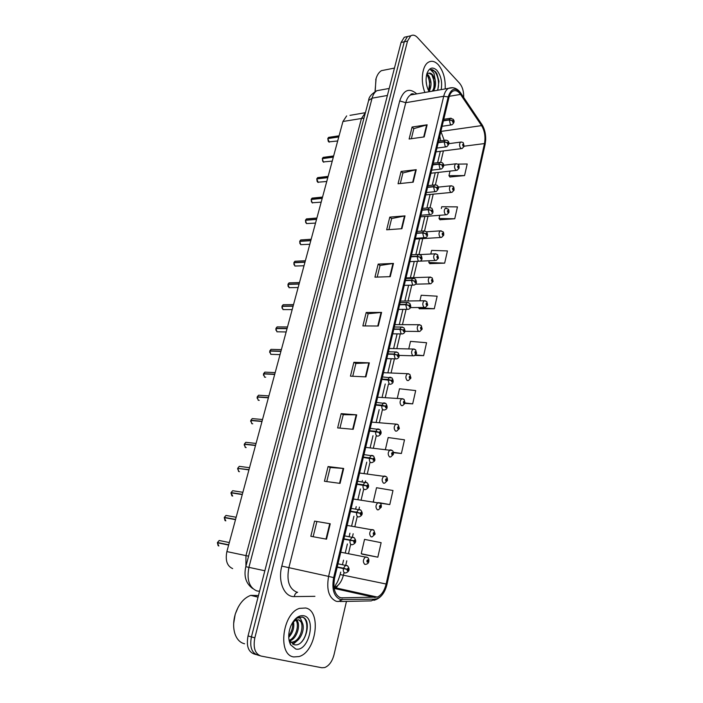 <?xml version="1.0" encoding="UTF-8"?>
<svg xmlns="http://www.w3.org/2000/svg" width="703" height="703" viewBox="0 0 703 703"><rect width="100%" height="100%" fill="white"/><g stroke="black" fill="none" stroke-linecap="round" stroke-linejoin="round"><path stroke-width="1.05" d="M248.59 556.17L245.953 555.616L245.918 566.275L245.953 555.616L361.439 118.491L365.411 112.682L349.989 115.354M232.658 568.604C227.078 566.1 225.153 560.423 226.884 551.583L342.941 121.496L346.667 115.907M226.884 551.583L245.953 555.616L361.439 118.491L365.384 112.788M293.775 656.936L299.021 656.558C316.271 651.98 321.781 610.942 305.717 607.998L299.636 608.35C282.465 612.963 277.263 655.082 293.775 656.936L299.021 656.558C316.271 651.98 321.781 610.942 305.717 607.998L299.636 608.35C282.465 612.963 277.263 655.082 293.775 656.936M445.166 88.921C445.658 79 443.347 70.924 438.25 64.694C434.92 61.231 431.633 60.423 428.382 62.259C422.09 65.731 420.262 81.495 424.937 92.453C420.262 81.495 422.09 65.731 428.382 62.259C431.633 60.423 434.92 61.231 438.25 64.694C443.347 70.924 445.658 79 445.166 88.921M340.63 597.84C334.813 595.081 332.809 588.446 334.628 577.928L448.909 97.682C449.674 94.589 450.922 92.471 452.644 91.328C455.351 89.835 457.978 90.863 460.518 94.413L481.581 125.617C484.692 130.872 485.659 136.857 484.472 143.57L386.132 584.008C384.444 590.775 381.527 595.133 377.37 597.093L340.63 597.84M340.243 599.483L374.971 599.149C380.578 598.323 384.576 593.367 386.984 584.29L485.676 140.125C485.87 134.361 484.754 129.37 482.328 125.143L460.913 93.35C455.474 86.926 451.229 88.112 448.18 96.917L333.653 577.62C331.649 589.184 333.846 596.469 340.243 599.483M410.376 35.906L407.503 36.538L404.269 41.802L251.428 636.9C249.565 646.813 251.63 652.859 257.614 655.038C251.63 652.859 249.565 646.813 251.428 636.9L404.269 41.802L407.503 36.538L410.376 35.906M411.352 138.711L413.839 128.631L427.143 124.791L412.081 127.032L409.12 139.027L424.199 136.909L427.143 124.791M413.821 128.702L412.081 127.032M400.297 183.527L402.907 172.956L416.238 169.687L401.097 171.444L398.047 183.764L413.206 182.156L416.238 169.687M402.889 173.017L401.097 171.444M388.917 229.635L391.65 218.545L405.016 215.883L389.796 217.113L386.659 229.793L401.905 228.712L405.016 215.883M391.641 218.598L389.796 217.113M377.212 277.087L380.077 265.453L393.469 263.44L378.17 264.108L374.936 277.167L390.262 276.648L393.469 263.44M380.068 265.506L378.17 264.108M314.575 521.116L330.252 523.779L314.575 521.116L310.823 536.292L326.517 539.175L330.252 523.779M328.081 466.555L330.225 467.495L343.688 468.47L328.081 466.555L324.435 481.265L340.067 483.383L343.688 468.47M339.944 428.118L343.257 414.682L356.702 414.849L341.166 413.645L337.642 427.916L353.196 429.305L356.702 414.849M343.249 414.708L341.166 413.645M352.739 376.263L355.894 363.46L369.33 362.853L353.873 362.309L350.446 376.158L365.929 376.878L369.33 362.853M355.885 363.495L353.873 362.309M365.156 325.937L368.17 313.731L381.58 312.404L366.201 312.484L362.871 325.928L378.276 326.016L381.58 312.404M368.152 313.784L366.201 312.484M463.681 97.436C463.857 91.539 462.486 86.803 459.569 83.244L417.45 37.505C415.157 35.115 412.916 34.561 410.737 35.827L407.512 41.099L254.829 637.858C252.975 647.806 255.031 653.869 261.015 656.048L321.842 667.753L324.707 667.56C329.109 665.776 332.229 661.461 334.048 654.625L346.465 601.381M429.832 263.643L444.656 263.142L447.433 250.927L431.624 250.391L430.772 254.047M440.008 219.731L454.744 218.765L457.451 206.875L441.756 206.726L441.335 208.554M449.911 176.989L464.56 175.574L467.196 163.992L457.653 164.124M405.077 403.373L412.67 403.874L415.693 390.587L399.497 388.777L397.257 398.452M393.46 452.662L401.395 453.497L404.506 439.823L388.179 437.547L385.42 449.419M377.599 502.794L389.787 504.578L392.986 490.501L376.527 487.724L373.293 501.661L374.04 502.039M362.484 554.236L377.827 557.18L381.123 542.681L364.541 539.377L361.21 553.727L362.634 554.289M419.375 308.758L434.296 308.758L437.152 296.191L421.211 295.26L419.919 300.814M415.201 355.41L423.637 355.648L426.572 342.73L410.499 341.368L408.751 348.934M330.234 467.477L326.754 481.581M316.798 521.916L313.143 536.723M423.637 355.648L415.772 354.927M412.67 403.874L405.174 402.986L404.374 401.167C403.364 401.448 403.188 402.204 403.847 403.452L404.752 402.731L404.005 402.766L404.049 401.844L404.77 402.626M401.395 453.497L393.381 452.319M389.787 504.578L379.558 502.768M377.827 557.18L361.21 553.727M418.364 307.51L419.498 308.872M434.296 308.758L418.32 307.712M429.217 260.751L428.812 262.509L429.946 263.774M444.656 263.142L428.812 262.509M439.77 215.294L439.024 218.519L440.122 219.872M454.744 218.765L439.024 218.519M450.034 171.093L448.962 175.688L450.025 177.13M452.609 164.194L451.607 164.309M464.56 175.574L448.962 175.688M302.422 641.11L302.923 640.134M407.16 36.618L404.287 37.25L401.053 42.505L248.045 635.943C246.182 645.82 248.247 651.848 254.231 654.036L256.393 654.669M228.66 545.018L217.464 542.514L228.712 544.816M218.141 545.721L217.394 542.751L228.651 545.062M337.168 567.277L346.939 569.333L347.405 570.81C348.574 570.256 348.776 569.404 348.011 568.235L346.966 569.219L347.827 569.008L347.721 570.028L346.939 569.333M345.92 569.096L347.414 569.404M337.194 567.163L345.358 568.973M346.966 569.219L343.486 568.217L345.551 565.326L347.229 565.651M337.247 566.943L343.486 568.217M368.231 561.275L368.829 561.354L367.915 559.773C366.799 560.291 366.615 561.117 367.335 562.268L368.328 561.319L367.511 561.521L367.607 560.528L368.354 561.205M367.326 561.02L367.906 561.135M368.328 561.319L368.767 561.6C368.618 563.033 367.616 563.947 365.78 564.333L364.787 564.377C362.713 562.013 362.95 559.535 365.498 556.943L367.045 557.224M367.326 560.976L367.915 561.091M227.368 515.677L225.988 515.431L224.327 517.382L225.391 517.812M225.804 520.888L224.266 517.61L235.505 519.64M351.597 540.607L343.864 539.139L354.453 540.792L354.365 541.793L353.583 541.082L354.04 542.558C355.182 542.057 355.384 541.222 354.628 540.036L353.609 540.976L354.048 541.169M353.609 540.976L350.156 539.974L352.124 537.206L353.767 537.487M343.934 538.85L350.156 539.974M236.155 517.25L225.988 515.431L224.327 517.382L235.567 519.403M234.029 490.931L232.675 490.72L231.094 492.592L231.928 492.961M230.979 493.304L231.059 492.821L242.263 494.587M350.437 511.512L360.121 513.278L360.569 514.754C361.702 514.297 361.896 513.471 361.157 512.267L360.147 513.164L360.982 513.014L360.894 514.007L360.121 513.278M360.147 513.164L356.72 512.162L358.592 509.517L360.2 509.754M350.516 511.186L356.72 512.162M242.886 492.302L232.675 490.72L231.094 492.592L242.333 494.35M238.458 468.47L248.994 469.648M237.64 469.077L237.737 468.374L248.932 469.876M356.913 484.279L366.562 485.896L367.001 487.381C368.108 486.968 368.302 486.151 367.572 484.929L366.579 485.791L367.405 485.668L367.326 486.643L366.562 485.896M366.579 485.791L363.187 484.789L364.962 482.249L366.535 482.451M356.992 483.963L363.187 484.789M247.069 442.451L245.795 442.31L244.363 444.041L244.925 444.34M244.222 445.157L244.328 444.27L255.505 445.517M363.302 457.46L372.898 458.936L373.328 460.43C374.427 460.052 374.611 459.252 373.899 458.013L372.924 458.831L373.724 458.743L373.662 459.7L372.898 458.936M372.924 458.831L369.55 457.838L371.246 455.395L372.775 455.57M363.372 457.143L369.55 457.838M256.068 443.444L245.795 442.31L244.363 444.041L255.567 445.289M374.796 533.955L374.224 532.32C373.126 532.804 372.942 533.621 373.653 534.781L374.629 533.876L373.829 534.043L373.917 533.067L374.655 533.77M373.636 533.586L374.216 533.682M374.629 533.876L375.059 534.201L372.159 536.864L371.114 536.899C369.084 534.544 369.303 532.092 371.755 529.57L373.275 529.816M373.644 533.542L374.224 533.639M381.105 507.004L380.437 505.299C379.356 505.729 379.172 506.538 379.875 507.715L380.833 506.845L380.042 506.995L380.121 506.028L380.859 506.74M379.857 506.555L380.428 506.643M380.833 506.845L381.254 507.215L378.434 509.816L377.353 509.842C375.367 507.487 375.56 505.079 377.924 502.61L379.409 502.821M379.857 506.512L380.437 506.599M387.265 480.439L386.553 478.673C385.499 479.068 385.314 479.868 386.009 481.063L386.949 480.228L386.175 480.342L386.237 479.393L386.975 480.123M385.991 479.938L386.545 480.008M386.949 480.228L387.353 480.632L384.62 483.181L383.495 483.198C381.553 480.843 381.72 478.462 384.005 476.054L385.446 476.239M385.991 479.894L386.562 479.973M258.467 595.52L250.743 595.362C243.765 597.981 238.607 604.246 235.277 614.158C233.185 621.39 233.097 628.025 235.022 634.036C237.008 639.528 240.198 642.77 244.609 643.772M256.244 595.88L252.043 595.678M238.238 607.058L235.224 614.176L233.66 623.526M293.45 621.628C294.583 627.313 293.01 632.559 288.74 637.366M292.553 622.542C293.125 627.208 291.842 631.637 288.722 635.828M295.515 619.106L296.367 619.712M296.543 619.888C301.244 624.15 297.061 639.238 289.531 640.916L289.205 640.995M295.032 619.264L295.691 619.941M295.822 620.125C299.68 624.774 295.901 638.052 289.074 640.363M290.567 644.765L295.708 649.001C308.591 652.366 316.781 618.148 303.819 615.758C298.678 615.011 294.346 618.42 290.805 625.995C288.125 633.131 288.045 639.387 290.567 644.765L289.864 640.916L293.951 644.616C305.058 648.078 312.545 620.274 302.782 617.19L298.626 617.26L295.269 619.299C297.193 617.779 298.942 617.506 300.524 618.473L302.677 623.605L298.854 619.861L296.086 620.028L292.589 622.48M302.677 623.605C304.917 629.484 300.462 640.802 294.232 642.217L290.55 642.059L294.232 642.217M298.555 619.791C305.084 621.557 301.692 639.958 293.054 641.892M290.031 641.813L289.284 641.356M302 616.979C308.722 618.561 308.494 634.888 301.148 642.419M296.227 641.356L292.676 644.062M296.947 619.8L297.176 620.687M298.327 639.695L293.116 644.3M386.193 69.72L381.43 70.66C378.926 72.207 377.089 75.01 375.92 79.052L375.2 91.469M376.105 78.428L375.033 91.566M426.08 80.493L426.659 85.195M427.072 74.096L428.496 75.362C431.677 80.555 431.862 85.986 429.058 91.645M426.598 74.755L428.461 77.304L429.823 82.163L428.593 90.792M437.749 90.221L438.953 81.284L436.958 73.894L435.5 71.653L430.491 69.746L433.944 73.165L435.192 79.931L432.459 74.615C430.93 73.068 429.428 72.681 427.942 73.455M435.192 79.931C435.965 84.298 435.377 87.98 433.426 90.977M428.812 73.121L431.844 74.738L434.305 81.662C434.682 85.467 434.015 88.64 432.31 91.17M441.176 89.624C442.442 82.023 441.009 75.581 436.879 70.3C432.697 66.513 429.384 67.558 426.967 73.437C425.315 79.685 426.027 85.784 429.111 91.724M430.491 69.746C435.632 67.813 440.869 81.662 437.477 90.265M432.002 74.949C433.883 79.052 434.48 83.455 433.777 88.165M427.617 75.871C429.445 79.896 430.034 84.219 429.375 88.815M253.458 418.707L252.228 418.601L250.857 420.271L251.34 420.535M250.716 421.563L250.795 420.491L261.991 421.492M369.585 431.044L379.137 432.389L379.567 433.883C380.639 433.549 380.824 432.758 380.121 431.51L379.163 432.283L379.954 432.222L379.901 433.171L379.137 432.389M379.163 432.283L375.824 431.291L377.432 428.953L378.917 429.094M369.655 430.737L375.824 431.291M250.883 420.262L262.052 421.273M259.759 395.288L258.572 395.209L257.263 396.817L257.685 397.063M257.14 398.285L257.201 397.037L268.379 397.801M375.771 405.033L385.288 406.246L385.701 407.74C386.764 407.45 386.949 406.668 386.255 405.403L385.306 406.141L386.088 406.106L386.044 407.046L385.288 406.246M385.306 406.141L381.993 405.148L383.53 402.907L384.963 403.012M375.85 404.726L381.993 405.148M257.289 396.817L268.441 397.582M258.221 400.244L257.228 397.037L258.291 400.279L259.266 400.35M265.971 372.186L264.829 372.133L263.95 373.917M263.484 375.305L263.52 373.899L274.688 374.435M381.87 379.4L391.343 380.49L391.756 381.993C392.801 381.738 392.977 380.964 392.292 379.69L391.36 380.393L392.133 380.376L392.089 381.307L391.343 380.49M391.36 380.393L388.074 379.4L389.532 377.247L390.93 377.326M381.94 379.102L388.074 379.4M263.607 373.68L274.75 374.216M393.311 454.27L392.582 452.451C391.536 452.811 391.36 453.593 392.046 454.806L392.968 454.006L392.204 454.094L392.265 453.154L392.995 453.91M392.028 453.725L392.573 453.778M392.968 454.006L393.364 454.446L390.701 456.95L389.541 456.941C387.643 454.595 387.792 452.24 389.989 449.894L391.404 450.043M392.028 453.681L392.59 453.743M399.251 428.479L398.522 426.616C397.494 426.932 397.318 427.705 397.986 428.935L398.909 428.18L398.153 428.241L398.206 427.31L398.926 428.074M397.977 427.89L398.513 427.934M398.909 428.18L399.286 428.645L396.703 431.097L395.508 431.08C393.645 428.733 393.777 426.413 395.894 424.12L397.265 424.243M397.968 427.846L398.522 427.899M405.104 403.065L404.102 399.409L401.712 398.724L403.039 398.821M403.838 402.441L404.366 402.476M404.752 402.731L405.121 403.232L402.599 405.64L401.378 405.605C399.559 403.258 399.664 400.965 401.712 398.724L377.634 397.221M403.83 402.397L404.374 402.432M272.105 349.4L271.007 349.365L270.145 351.078M269.75 352.634L269.759 351.078L280.91 351.377M387.88 354.154L393.996 354.33L397.3 355.12L397.713 356.623C398.742 356.403 398.917 355.648 398.241 354.356L397.327 355.024L398.083 355.033L398.056 355.955L397.3 355.12M397.327 355.024L394.067 354.031L395.455 351.966L396.8 352.018M387.951 353.864L394.067 354.031M281.376 349.646L271.007 349.365L269.811 350.859L280.963 351.166M270.787 354.312L269.785 351.069L270.822 354.33L280.031 354.628M278.16 326.913L277.105 326.904L276.261 328.547M275.936 330.261L275.936 328.547L287.044 328.635M393.794 329.285L399.902 329.329L403.179 330.129L403.584 331.631C404.594 331.447 404.77 330.7 404.111 329.399L403.206 330.023L403.953 330.067L403.926 330.972L403.179 330.129M403.206 330.023L399.963 329.039L401.29 327.053L402.582 327.08M393.865 328.995L399.963 329.039M287.492 326.974L277.105 326.904L275.963 328.345L287.105 328.424M284.135 304.724L283.124 304.733L282.298 306.315M282.044 308.169L282.008 306.323L293.098 306.2M399.629 304.768L405.71 304.707L408.97 305.497L409.366 307.009C410.359 306.86 410.534 306.121 409.884 304.803L408.997 305.401L409.726 305.462L409.708 306.359L408.97 305.497M408.997 305.401L405.78 304.417L407.046 302.51L408.276 302.518M399.699 304.487L405.78 304.417M282.061 306.113L293.16 305.99M290.031 282.826L289.065 282.861L288.265 284.381M288.072 286.367L287.993 284.39L299.074 284.056M405.376 280.611L411.448 280.435L414.673 281.226L415.069 282.738C416.044 282.624 416.22 281.894 415.578 280.567L414.7 281.13L415.42 281.218L415.411 282.105L414.673 281.226M414.7 281.13L411.51 280.146L412.714 278.318L413.9 278.3M405.446 280.33L411.51 280.146M288.054 284.188L299.126 283.854M295.858 261.217L294.935 261.261L294.153 262.729M294.03 264.846L293.88 262.755L304.97 262.21M411.044 256.806L417.09 256.516L420.297 257.307L420.684 258.827C421.651 258.739 421.818 258.027 421.185 256.683L420.324 257.219L421.035 257.324L421.027 258.203L420.297 257.307M420.324 257.219L417.16 256.235L418.303 254.477L419.436 254.442M411.114 256.525L417.16 256.235M293.959 262.544L305.023 262.008M294.856 266.006L293.907 262.746L294.891 266.024L304.004 265.769M410.86 378.029L410.139 376.087C409.146 376.333 408.97 377.08 409.621 378.337L410.508 377.652L409.779 377.66L409.814 376.755L410.534 377.555M409.612 377.362L410.13 377.388M410.508 377.652L410.868 378.179L408.417 380.551L407.16 380.49C405.385 378.152 405.473 375.885 407.45 373.697L408.724 373.768M409.612 377.326L410.139 377.344M416.536 353.345L415.816 351.368C414.84 351.579 414.665 352.317 415.315 353.591L416.185 352.941L415.464 352.924L415.499 352.027L416.211 352.844M415.306 352.651L415.816 352.66L415.297 352.607M416.185 352.941L416.536 353.504L414.146 355.823L412.863 355.753C411.123 353.407 411.202 351.166 413.1 349.031L414.339 349.075M422.125 329.022L421.422 327.009C420.456 327.185 420.289 327.914 420.921 329.197L421.782 328.582L421.071 328.538L421.097 327.651L421.8 328.486M420.921 328.292L421.413 328.292M421.782 328.582L422.116 329.171L419.788 331.464L418.487 331.368C416.782 329.022 416.844 326.807 418.672 324.724L419.867 324.742M420.912 328.257L421.422 328.257M427.635 305.04L426.941 303.002C425.983 303.142 425.825 303.863 426.449 305.155L427.292 304.575L426.589 304.513L426.616 303.634L427.319 304.478M426.457 304.285L426.932 304.276M427.292 304.575L427.617 305.19L425.35 307.448L424.023 307.325C422.354 304.988 422.406 302.8 424.173 300.761L425.315 300.761M426.449 304.241L426.941 304.241M433.066 281.402L432.38 279.337C431.44 279.442 431.282 280.154 431.888 281.455L432.732 280.901L432.037 280.822L432.055 279.952L432.749 280.813M431.906 280.611L432.371 280.602M432.732 280.901L433.048 281.551L430.825 283.775L429.489 283.634C427.846 281.297 427.89 279.126 429.595 277.131L430.693 277.114M431.897 280.576L432.38 280.559M301.605 239.89L300.726 239.951L299.97 241.366M299.917 243.607L299.742 241.384L310.788 240.646M416.633 233.343L422.661 232.939L425.842 233.739L426.22 235.25C427.169 235.197 427.336 234.494 426.712 233.141L425.86 233.642L426.563 233.774L426.563 234.644L425.842 233.739M425.86 233.642L422.723 232.658L423.821 230.971L424.902 230.918M416.694 233.062L422.723 232.658M311.165 239.248L300.726 239.951L299.768 241.191L310.84 240.444M307.281 218.835L306.438 218.905L305.717 220.276M305.726 222.623L305.471 220.303L316.526 219.371M422.134 210.206L428.145 209.696L431.308 210.496L431.677 212.016C432.617 211.99 432.784 211.295 432.169 209.933L431.326 210.408L432.02 210.557L432.02 211.418L431.308 210.496M431.326 210.408L428.215 209.424L429.252 207.807L430.289 207.737M422.195 209.933L428.215 209.424M305.559 220.092L316.578 219.169M312.888 198.053L312.088 198.132L311.385 199.459M311.464 201.91L311.192 199.476L322.194 198.36M427.565 187.393L433.558 186.787L436.695 187.587L437.055 189.107C437.987 189.116 438.145 188.43 437.538 187.051L436.712 187.499L437.398 187.666L437.398 188.518L436.695 187.587M436.712 187.499L433.619 186.523L434.621 184.959L435.596 184.88M427.626 187.13L433.619 186.523M311.244 199.283L322.246 198.167M318.424 177.534L317.668 177.622L316.983 178.905M317.123 181.462L316.807 178.922L327.791 177.631M432.916 164.906L438.892 164.203L442.002 164.994L442.363 166.523C443.277 166.558 443.435 165.882 442.837 164.493L442.02 164.906L442.697 165.1L442.705 165.952L442.002 164.994M442.02 164.906L438.953 163.94L439.902 162.437L440.834 162.34M432.978 164.643L438.953 163.94M316.86 178.729L327.844 177.437M323.89 157.279L322.519 158.606M322.721 161.259L322.343 158.632L333.31 157.156M438.189 142.727L444.147 141.927L447.24 142.727L447.591 144.247C448.496 144.317 448.646 143.649 448.066 142.252L447.257 142.639L447.925 142.85L447.934 143.693L447.24 142.727M447.257 142.639L444.208 141.672L445.122 140.222L446.01 140.117M438.25 142.472L444.208 141.672M322.396 158.439L333.363 156.971M329.294 137.278L327.976 138.57M328.239 141.312L327.818 138.596L338.767 136.953M443.391 120.863L449.34 119.967L452.398 120.767L452.75 122.287C453.637 122.375 453.795 121.724 453.215 120.318L452.424 120.679L453.092 121.742L452.398 120.767M452.424 120.679L449.402 119.712L450.272 118.315L451.106 118.201M443.452 120.6L449.402 119.712M339.074 135.793L328.609 137.375L327.844 138.421L338.82 136.76M438.417 258.098L437.741 255.997C436.818 256.077 436.66 256.78 437.266 258.089L438.092 257.57L437.407 257.465L437.415 256.604L438.11 257.483M437.284 257.28L437.741 257.254M438.092 257.57L438.391 258.247L436.229 260.435L434.867 260.277C433.268 257.931 433.294 255.787 434.946 253.836L435.992 253.801M437.275 257.245L437.749 257.219M443.69 235.118L443.031 232.992C442.117 233.044 441.959 233.73 442.556 235.057L443.373 234.565L442.705 234.433L442.705 233.589L443.391 234.477M442.591 234.266L443.031 234.24M443.373 234.565L443.672 235.268L441.546 237.429L440.175 237.236C438.61 234.899 438.619 232.781 440.219 230.865L441.22 230.812M442.582 234.231L443.031 234.204M448.892 212.464L448.25 210.302C447.345 210.329 447.196 211.005 447.785 212.341L448.584 211.875L447.925 211.726L447.925 210.891L448.602 211.788M448.584 211.875L448.874 212.614L446.8 214.74L445.412 214.529C443.874 212.192 443.874 210.083 445.421 208.211L446.37 208.15M454.024 190.109L453.391 187.929C452.504 187.921 452.354 188.597 452.934 189.942L453.716 189.502L453.066 189.335L453.066 188.501L453.743 189.415M453.716 189.502L453.997 190.267L451.967 192.367L450.57 192.13C449.068 189.792 449.059 187.71 450.553 185.873L451.458 185.803M459.085 168.07L458.461 165.864C457.591 165.829 457.442 166.488 458.013 167.85L458.787 167.437L458.145 167.252L458.136 166.426L458.804 167.349M458.787 167.437L459.059 168.219L457.073 170.302L455.667 170.038C454.191 167.701 454.173 165.636 455.614 163.843L456.484 163.755M464.077 146.329L463.47 144.106C462.609 144.036 462.46 144.686 463.022 146.057L463.787 145.67L463.145 144.651L463.804 145.591M463.787 145.67L464.05 146.479L462.099 148.544L460.685 148.254C459.244 145.916 459.217 143.86 460.606 142.103L461.432 142.006M363.987 118.078L342.941 121.496M412.784 93.745L413.496 94.448M314.918 596.32L294.293 596.592C284.258 597.216 277.623 581.443 281.806 566.108L399.708 100.933L405.763 102.691L288.828 567.892C286.508 580.59 289.065 588.639 296.49 592.023L297.132 592.172M399.708 100.933C403.46 89.975 409.041 87.532 416.44 93.604L416.721 93.886M414.814 94.22L410.534 94.967C408.329 96.373 406.738 98.947 405.763 102.691L443.707 96.276C444.665 92.427 446.22 89.791 448.373 88.367L452.794 87.699M342.203 599.729L338.38 601.548L336.148 601.267C328.828 597.849 326.315 589.562 328.6 576.398L333.653 577.62M337.783 585.537L335.603 588.736M481.959 124.563L481.493 123.86M339.927 601.513L371.228 600.889L374.971 599.149M460.913 93.35L460.439 92.629M448.18 96.917L443.707 96.276L328.6 576.398L281.806 566.108M407.512 41.099L401.053 42.505M254.829 637.858L248.045 635.943M259.794 655.679L257.614 655.038M338.512 589.378L339.321 588.648M294.293 596.592C294.724 594.176 295.831 592.743 297.624 592.286M484.472 143.57L464.112 146.198M444.208 140.345L440.886 131.391M481.581 125.617L440.878 131.426M460.518 94.413L449.296 96.302M342.414 598.068L339.531 597.409M375.165 597.55L334.171 588.411M334.066 587.726L334.514 587.576C338.749 585.731 341.728 581.557 343.442 575.036L343.969 572.787M386.132 584.008L340.147 574.553M345.788 565.107L346.799 560.818M348.477 553.674L350.621 544.57M352.405 537.013L353.17 533.762M354.83 526.714L357.168 516.793M358.925 509.35L359.453 507.118M361.096 500.141L363.618 489.446M365.34 482.117L365.639 480.861M367.265 473.971L369.963 462.521M373.346 448.171L376.21 436.001M379.339 422.749L382.37 409.884M385.244 397.696L388.434 384.154M391.061 373.003L394.401 358.838M396.8 348.653L400.279 333.907M402.459 324.654L406.062 309.355M408.039 300.989L411.765 285.163M413.54 277.65L417.389 261.314M419.032 254.328L422.74 238.598M424.577 230.821L428.013 216.225M430.034 207.657L433.215 194.16M435.421 184.827L438.347 172.393M440.728 162.305L443.408 150.925M381.07 312.431L377.775 326.007M368.82 362.853L365.419 376.852M356.193 414.823L352.686 429.261M343.169 468.418L339.558 483.312M329.742 523.7L326.007 539.078M392.968 263.484L389.761 276.666M404.515 215.953L401.404 228.747M415.737 169.774L412.714 182.209M426.642 124.897L423.707 136.98M381.184 89.914L376.87 90.696C374.655 92.084 373.065 94.571 372.08 98.183L248.941 567.251C246.568 579.703 249.196 587.585 256.815 590.915L259.548 591.302M264.846 570.766L245.813 566.697L368.592 100.617M389.207 88.446L376.87 90.696C371.527 93.85 368.776 97.102 368.636 100.441L372.08 98.183L387.397 95.459M217.42 542.76L218.826 546.003M220.61 540.783L219.204 540.493L217.491 542.523M219.336 540.519L220.347 540.73M337.994 563.806L347.537 565.827C350.05 569.114 349.479 571.469 345.841 572.901L344.804 572.963C343.53 572.33 343.064 570.862 343.407 568.551M226.129 515.457L227.095 515.633M344.637 535.871L354.207 537.733C356.641 540.871 356.087 543.182 352.546 544.676L351.456 544.728C350.191 544.052 349.734 542.584 350.076 540.299M231.059 492.821L232.693 496.116M232.825 490.738L233.756 490.887M351.184 508.366L360.762 510.07C363.117 513.164 362.581 515.431 359.136 516.89L357.994 516.933C356.764 516.222 356.307 514.737 356.649 512.487M237.737 468.374L238.853 471.599L239.477 471.687M240.593 466.52L239.284 466.344L237.799 468.145L239.284 466.344L249.521 467.697M239.433 466.37L240.321 466.484M357.625 481.283L367.212 482.838C369.506 485.747 368.978 487.979 365.622 489.543L364.444 489.56C363.223 488.813 362.783 487.328 363.108 485.114M244.328 444.27L245.426 447.495L246.173 447.583M245.953 442.328L246.788 442.415M363.978 454.604L373.565 456.019C375.815 460.79 375.094 461.027 372.01 462.609L370.789 462.618C369.585 461.836 369.154 460.342 369.479 458.154M303.634 639.502L304.636 637.076M250.822 420.491L251.902 423.724L252.764 423.804M252.386 418.61L253.168 418.68M370.235 428.32L379.822 429.595C381.966 432.292 381.457 434.454 378.293 436.088L377.036 436.08C375.85 435.262 375.428 433.769 375.745 431.598M258.739 395.218L259.46 395.271M376.395 402.432L385.982 403.575C387.898 407.081 387.406 409.216 384.488 409.972L383.188 409.946C382.028 409.093 381.606 407.591 381.922 405.455M264.565 377.133L263.52 373.899L264.6 377.151L265.681 377.203M265.005 372.142L265.672 372.177M382.458 376.922L392.046 377.942C393.926 381.325 393.434 383.425 390.578 384.242L389.251 384.198L388.003 379.699M271.191 349.373L271.797 349.391M388.443 351.781L395.455 351.966L398.012 352.686C399.84 355.955 399.357 358.029 396.58 358.899L395.218 358.838L393.996 354.33M276.92 331.79L275.91 328.556L276.956 331.807L286.147 331.965M277.298 326.904L277.834 326.913M394.339 327.009L401.29 327.053L403.9 327.791C405.684 330.955 405.209 333.002 402.485 333.934L401.105 333.855L399.902 329.329M282.975 309.575L281.973 306.332L283.01 309.592L292.184 309.601M283.335 304.733L283.801 304.724M400.148 302.598L407.046 302.51L409.691 303.274C411.431 306.385 410.965 308.406 408.302 309.338L406.905 309.232L405.71 304.707M287.993 284.39L288.995 287.659L298.134 287.545M405.877 278.537L412.714 278.318L415.403 279.1C417.09 282.14 416.633 284.144 414.032 285.102L412.617 284.97L411.448 280.435M411.519 254.82L418.303 254.477L421.027 255.277C422.67 258.511 422.222 260.488 419.682 261.208L418.25 261.059L417.09 256.516M299.742 241.384L300.708 244.662L309.803 244.284M417.081 231.428L423.821 230.971L426.572 231.788C428.18 234.96 427.74 236.92 425.245 237.667L423.795 237.482L422.661 232.939M305.506 220.294L306.455 223.58L315.524 223.088M422.573 208.378L429.252 207.807C431.185 207.86 432.108 208.141 432.029 208.642C433.619 211.752 433.189 213.686 430.728 214.459L429.269 214.248L428.145 209.696M311.192 199.476L312.132 202.763L321.174 202.156M427.978 185.636L434.621 184.959C436.519 184.994 437.451 185.276 437.415 185.812C439.182 187.244 438.751 189.169 436.132 191.585L434.656 191.348L433.558 186.787M316.807 178.922L317.73 182.218L326.746 181.497M433.312 163.219L439.902 162.437C441.774 162.437 442.714 162.736 442.723 163.307C444.437 164.73 444.015 166.637 441.466 169.028L439.981 168.764L438.892 164.203M322.343 158.632L323.266 161.927L332.247 161.101M438.575 141.11L445.122 140.222C446.862 140.222 447.802 140.512 447.96 141.11C449.621 142.507 449.208 144.405 446.713 146.786L445.219 146.496L444.147 141.927M327.818 138.596L328.723 141.892L337.686 140.969M443.769 119.299L450.272 118.315L453.119 119.22C454.736 121.057 454.323 122.928 451.888 124.853L450.395 124.536L449.34 119.967M414.55 94.264C412.257 93.437 410.921 93.675 410.534 94.967L448.373 88.367C453.321 86.671 457.495 88.314 460.904 93.314L482.328 125.143M373.934 600.327C380.499 598.481 384.849 593.147 386.993 584.316L485.096 144.466M485.676 140.125L485.114 144.37M410.737 35.827L404.287 37.25M337.431 589.14L338.099 588.376M377.37 597.093L334.514 587.576L335.92 584.501C336.482 583.086 337.22 583.938 340.147 574.536L340.727 572.11M342.537 564.447L343.547 560.177M345.235 553.05L347.379 543.973M349.163 536.433L349.936 533.199M351.597 526.16L353.934 516.274M355.692 508.849L356.219 506.626M357.871 499.675L360.393 489.007M362.124 481.696L362.414 480.448M364.049 473.567L366.746 462.152M370.13 447.837L373.003 435.702M376.131 422.485L379.172 409.656M382.045 397.503L385.244 383.996M387.871 372.862L391.219 358.732M393.618 348.583L397.098 333.872M399.286 324.637L402.898 309.382M404.875 301.033L408.61 285.242M410.385 277.747L414.243 261.454M415.86 254.6L419.603 238.792M421.413 231.138L424.884 216.471M426.888 208.009L430.095 194.459M432.283 185.197L435.236 172.745M437.609 162.709L440.306 151.321M440.772 140.811L439.77 136.101M252.693 588.543C245.936 583.578 243.642 576.293 245.813 566.697M229.327 542.549L219.204 540.493L217.464 542.514M340.753 552.198L367.449 557.461C368.539 558.033 368.996 559.333 368.829 561.354M225.048 520.624L224.266 517.61M231.867 495.87L231.032 492.821M238.598 471.467L237.711 468.374M245.224 447.398L244.301 444.27M347.133 525.413L373.803 530.115L375.112 533.955M353.407 499.016L380.051 503.19C380.982 503.664 381.404 504.93 381.307 506.968M359.593 473.014L386.202 476.66C387.063 477.073 387.467 478.312 387.415 480.386M250.743 595.362L258.045 597.155M381.43 70.66L394.453 68.086M375.727 79.65L375.92 79.052M262.527 419.506L252.228 418.601L250.857 420.271M251.771 423.654L250.795 420.491M268.898 395.903L258.572 395.209L257.263 396.817M275.181 372.616L264.829 372.133L263.581 373.688M365.692 447.38L392.256 450.526C393.039 450.851 393.425 452.082 393.416 454.208M371.702 422.125L395.894 424.12L398.223 424.779L399.339 428.408M386.826 358.6L395.262 358.864M392.722 333.828L401.228 333.925M293.529 304.61L283.124 304.733L282.035 306.121M398.531 309.417L407.099 309.346M289.205 287.773L287.966 284.399M299.487 282.536L289.065 282.861L288.019 284.197M404.251 285.356L412.889 285.128M305.366 260.743L294.935 261.261L293.933 262.553M409.893 261.648L418.584 261.261M383.469 372.678L407.45 373.697L409.884 374.4L410.921 377.95M389.234 348.477L413.1 349.031L415.587 349.76L416.589 353.266M399.155 355.402L412.933 355.788M394.91 324.619L418.672 324.724L421.211 325.471L422.169 328.942M404.919 331.315L418.628 331.447M400.508 301.095L424.173 300.761L426.747 301.525L427.679 304.961M410.42 307.58L424.234 307.457M406.026 277.887L429.595 277.131L432.204 277.913L433.101 281.323M415.578 284.188L429.761 283.801M415.455 238.282L424.208 237.737M300.673 244.644L299.715 241.393M316.895 218.018L306.438 218.905L305.533 220.109M420.93 215.25L429.735 214.538M306.42 223.563L305.471 220.303M312.554 202.982L312.114 202.763M322.545 197.068L312.088 198.132L311.218 199.292M426.334 192.534L435.192 191.673M312.097 202.745L311.165 199.494M318.204 182.464L316.772 178.94M328.125 176.383L317.668 177.622L316.825 178.747M431.668 170.144L440.57 169.133M323.775 162.2L323.239 161.927M333.635 155.961L323.169 157.375L322.369 158.456M436.923 148.061L445.869 146.901M323.222 161.91L322.317 158.65M329.285 142.191L327.791 138.614M442.099 126.285L451.089 124.967M419.963 254.583L434.946 253.836L437.582 254.644L438.452 258.019M419.84 261.173L435.21 260.479M426.563 231.779L440.219 230.865L442.89 231.691C443.523 231.999 443.804 233.115 443.725 235.039M415.271 239.064L440.579 237.491M445.421 208.211L448.11 209.055C448.716 209.301 448.989 210.408 448.927 212.376M420.561 216.814L445.869 214.81M438.145 187.121L450.553 185.873C452.424 186.005 453.33 186.295 453.268 186.734C453.839 186.919 454.094 188.017 454.059 190.03M425.781 194.872L451.089 192.455M443.575 165.249L455.614 163.843C457.425 163.922 458.338 164.212 458.356 164.713C458.892 164.853 459.147 165.952 459.112 167.991M430.93 173.228L456.229 170.398M448.822 143.667L460.606 142.103C462.363 142.147 463.286 142.437 463.365 142.99L464.103 146.25M436.018 151.866L461.3 148.641"/></g></svg>
